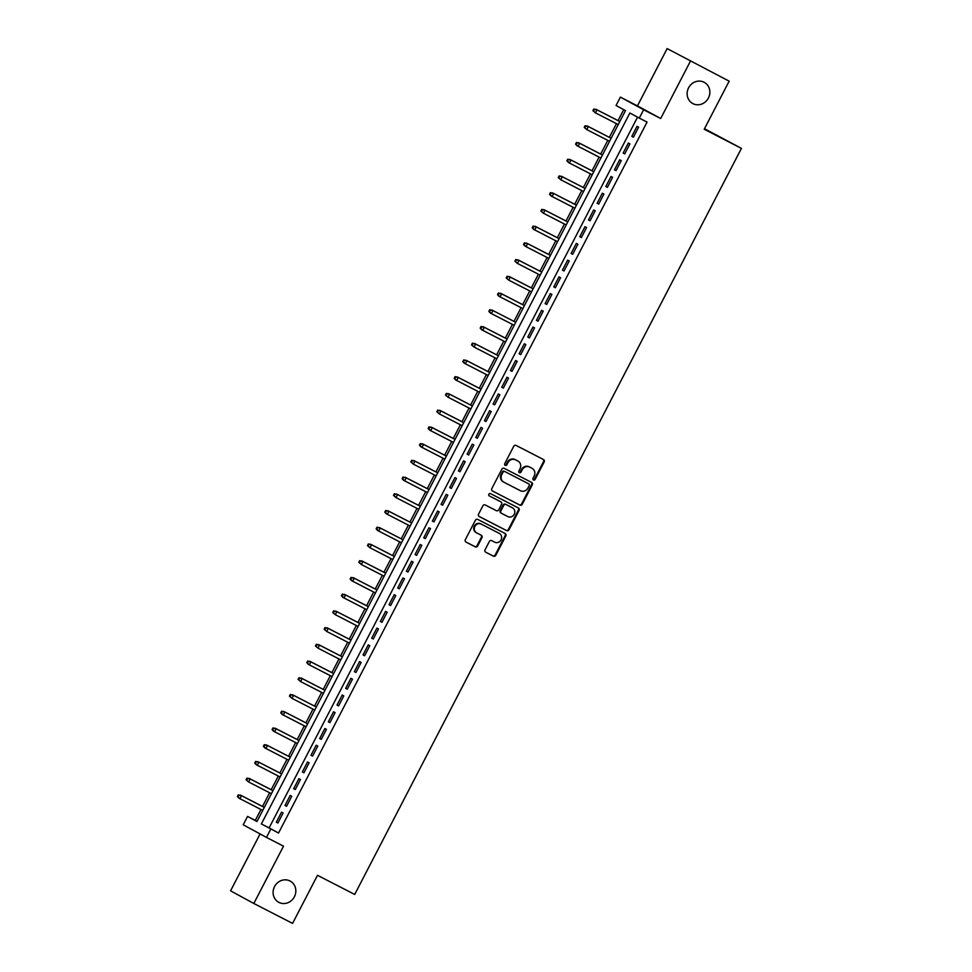 <?xml version="1.0" encoding="UTF-8"?>
<svg xmlns="http://www.w3.org/2000/svg" width="972" height="972" viewBox="0 0 972 972"><rect width="100%" height="100%" fill="white"/><g stroke="black" fill="none" stroke-linecap="round" stroke-linejoin="round"><path stroke-width="1.46" d="M533.458 479.998A1.3 1.203 118.5 0 0 535.122 479.403L544.162 461.955A1.847 1.713 118.5 0 0 543.494 459.525L516.108 445.443A1.847 1.713 118.5 0 0 513.726 446.306L504.687 463.753A1.3 1.203 118.5 0 0 506.813 464.847L507.992 462.587A5.917 5.48 118.5 0 1 515.585 459.841L517.869 461.007A5.917 5.48 118.5 0 1 520.008 468.771L518.841 471.031A1.3 1.203 118.5 0 0 520.968 472.125L522.146 469.865A5.917 5.48 118.5 0 1 529.728 467.119L532.012 468.285A5.917 5.48 118.5 0 1 534.163 476.049L532.996 478.309A1.3 1.203 118.5 0 0 533.458 479.998M533.154 479.767A1.3 1.203 118.5 0 0 534.491 479.062L543.542 461.615A1.847 1.713 118.5 0 0 543.056 459.306M504.845 465.211A1.3 1.203 118.5 0 0 506.193 464.507L507.36 462.247L507.992 462.587M518.999 472.489A1.3 1.203 118.5 0 0 520.336 471.785L521.514 469.525L522.146 469.865M290.021 880.984A12.065 11.154 118.5 0 0 274.602 886.476A12.065 11.154 118.5 0 0 278.709 902.283A12.065 11.154 118.5 0 0 278.915 902.393A12.065 11.154 118.5 0 0 294.334 896.901A12.065 11.154 118.5 0 0 290.227 881.094A12.065 11.154 118.5 0 0 290.021 880.984M704.044 82.231A12.065 11.154 118.5 0 0 688.638 87.723A12.065 11.154 118.5 0 0 692.744 103.53A12.065 11.154 118.5 0 0 692.951 103.639A12.065 11.154 118.5 0 0 708.357 98.148A12.065 11.154 118.5 0 0 704.25 82.341A12.065 11.154 118.5 0 0 704.044 82.231M485.052 549.788A1.847 1.713 118.5 0 0 485.721 552.205L493.412 556.154A1.847 1.713 118.5 0 0 495.781 555.304L505.829 535.924A1.847 1.713 118.5 0 0 505.148 533.507L477.762 519.413A1.847 1.713 118.5 0 0 475.393 520.275L465.345 539.654A1.847 1.713 118.5 0 0 465.989 542.06L475.296 546.847A1.847 1.713 118.5 0 0 477.677 545.985L481.966 537.698A1.847 1.713 118.5 0 0 481.334 535.293L476.693 532.899A4.945 4.581 118.5 0 1 474.919 526.374A4.945 4.581 118.5 0 1 481.249 524.115L499.28 533.397A4.945 4.581 118.5 0 1 501.054 539.922A4.945 4.581 118.5 0 1 494.724 542.182L491.723 540.626A1.847 1.713 118.5 0 0 489.353 541.489L485.052 549.788M270.799 829.043L266.462 837.402L243.207 824.778L247.544 816.419L256.973 821.534L625.482 110.601L616.054 105.486L620.391 97.127L643.634 109.751L639.309 118.11L629.88 112.995L261.371 823.928L278.551 833.028L647.06 122.095L639.309 118.11M729.146 81.162L667.144 48.6L729.146 81.162L704.226 129.252L741.429 148.388L354.707 894.447L317.504 875.31L292.572 923.4L253.814 903.474L283.508 846.175L266.462 837.402M667.144 48.6L637.45 105.887L660.693 118.523L690.387 61.224M660.693 118.523L643.634 109.751M519.874 505.1A1.847 1.713 118.5 0 0 522.256 504.237L532.292 484.858A1.847 1.713 118.5 0 0 531.623 482.44L504.225 468.346A1.847 1.713 118.5 0 0 501.856 469.209L491.82 488.588A1.847 1.713 118.5 0 0 492.488 491.006L519.255 504.76A1.847 1.713 118.5 0 0 521.624 503.897L531.66 484.518A1.847 1.713 118.5 0 0 531.186 482.209M479.062 516.424L506.011 530.287A1.847 1.713 118.5 0 0 508.392 529.424L518.428 510.057L519.06 510.397L509.012 529.764A1.847 1.713 118.5 0 1 506.643 530.627L479.245 516.545A1.847 1.713 118.5 0 1 479.22 516.521L479.245 516.545M500.349 501.588A1.847 1.713 118.5 0 0 500.313 501.564L500.945 501.917A1.847 1.713 118.5 0 1 501.588 504.322L498.733 509.814A1.847 1.713 118.5 0 1 496.364 510.677L485.247 504.966A1.847 1.713 118.5 0 0 482.877 505.829L478.576 514.115A1.847 1.713 118.5 0 0 479.22 516.521M500.945 501.917A1.847 1.713 118.5 0 0 500.908 501.892L489.341 495.951A1.3 1.203 118.5 0 0 489.341 495.951A1.3 1.203 118.5 0 1 488.88 494.238A1.3 1.203 118.5 0 1 490.544 493.642L518.392 507.967A1.847 1.713 118.5 0 1 519.06 510.397M260.071 833.94L230.571 890.838L253.814 903.474M633.392 137.186L638.604 127.15L637.024 126.299L631.824 136.335L633.392 137.186M624.729 153.916L629.929 143.88L628.362 143.03L623.149 153.066L624.729 153.916M616.054 170.647L621.254 160.611L619.686 159.76L614.486 169.796L616.054 170.647M607.379 187.377L612.591 177.341L611.011 176.479L605.811 186.515L607.379 187.377L605.811 186.515M598.716 204.096L603.916 194.06L602.348 193.209L597.148 203.245L598.716 204.096M590.04 220.826L595.241 210.79L593.673 209.94L588.473 219.976L590.04 220.826M581.378 237.557L586.578 227.521L584.998 226.67L579.798 236.706L581.378 237.557L579.798 236.706M572.702 254.287L577.903 244.251L576.335 243.389L571.135 253.437L572.702 254.287M564.027 271.006L569.228 260.97L567.66 260.119L562.46 270.155L564.027 271.006M555.364 287.736L560.565 277.7L558.985 276.85L553.785 286.886L555.364 287.736L553.785 286.886M546.689 304.467L551.889 294.431L550.322 293.58L545.122 303.616L546.689 304.467M538.014 321.197L543.214 311.162L541.647 310.311L536.447 320.347L538.014 321.197M529.351 337.928L534.551 327.892L532.984 327.029L527.772 337.065L529.351 337.928M520.676 354.646L525.876 344.61L524.309 343.76L519.109 353.796L520.676 354.646M512.001 371.377L517.213 361.341L515.634 360.49L510.434 370.526L512.001 371.377L510.434 370.526M503.338 388.107L508.538 378.072L506.971 377.221L501.759 387.257L503.338 388.107M494.663 404.838L499.863 394.802L498.296 393.939L493.096 403.975L494.663 404.838M485.988 421.556L491.2 411.521L489.621 410.67L484.421 420.706L485.988 421.556L484.421 420.706M477.325 438.287L482.525 428.251L480.958 427.401L475.745 437.436L477.325 438.287M468.65 455.018L473.85 444.982L472.283 444.131L467.082 454.167L468.65 455.018M459.975 471.748L465.187 461.712L463.608 460.85L458.407 470.898L459.975 471.748L458.407 470.898M451.312 488.466L456.512 478.431L454.945 477.58L449.744 487.616L451.312 488.466M442.637 505.197L447.837 495.161L446.27 494.311L441.069 504.347L442.637 505.197M433.962 521.928L439.174 511.892L437.594 511.041L432.394 521.077L433.962 521.928M425.299 538.658L430.499 528.622L428.931 527.772L423.731 537.808L425.299 538.658M416.623 555.389L421.824 545.353L420.256 544.49L415.056 554.526L416.623 555.389L415.056 554.526M407.961 572.107L413.161 562.071L411.581 561.221L406.381 571.257L407.961 572.107M399.285 588.838L404.486 578.802L402.918 577.951L397.718 587.987L399.285 588.838M390.61 605.568L395.811 595.532L394.243 594.682L389.043 604.718L390.61 605.568L389.043 604.718M381.947 622.299L387.148 612.263L385.58 611.4L380.368 621.436L381.947 622.299M373.272 639.017L378.473 628.981L376.905 628.131L371.705 638.167L373.272 639.017M364.597 655.748L369.797 645.712L368.23 644.861L363.03 654.897L364.597 655.748L363.03 654.897M355.934 672.478L361.134 662.442L359.567 661.592L354.355 671.628L355.934 672.478M347.259 689.209L352.459 679.173L350.892 678.31L345.692 688.358L347.259 689.209M338.584 705.927L343.796 695.891L342.217 695.041L337.017 705.077L338.584 705.927M329.921 722.658L335.121 712.622L333.554 711.771L328.342 721.807L329.921 722.658M321.246 739.388L326.446 729.352L324.879 728.502L319.679 738.538L321.246 739.388M312.571 756.119L317.783 746.083L316.204 745.232L311.004 755.268L312.571 756.119M303.908 772.849L309.108 762.813L307.541 761.951L302.328 771.987L303.908 772.849M295.233 789.568L300.433 779.532L298.866 778.681L293.666 788.717L295.233 789.568M286.558 806.298L291.77 796.262L290.191 795.412L284.99 805.448L286.558 806.298L284.99 805.448M637.547 117.15L269.123 827.913L278.551 833.028M281.528 812.142L276.327 822.178L277.895 823.029L283.095 812.993L281.528 812.142M623.72 109.654L618.034 120.625M616.455 123.663L609.359 137.356M607.792 140.381L600.684 154.074M599.117 157.112L592.021 170.805M590.441 173.842L583.346 187.535M581.778 190.573L574.671 204.266M573.103 207.303L566.008 220.984M564.428 224.022L557.333 237.715M555.765 240.752L548.67 254.445M547.09 257.483L539.995 271.176M538.415 274.213L531.32 287.894M529.752 290.932L522.657 304.625M521.077 307.662L513.981 321.355M512.402 324.393L505.306 338.086M503.739 341.123L496.643 354.816M495.064 357.842L487.968 371.535M486.389 374.572L479.293 388.265M477.726 391.303L470.63 404.996M469.051 408.033L461.955 421.727M460.376 424.764L453.28 438.445M451.713 441.482L444.617 455.175M443.038 458.213L435.942 471.906M434.375 474.944L427.267 488.637M425.7 491.674L418.604 505.355M417.024 508.392L409.929 522.086M408.362 525.123L401.254 538.816M399.686 541.854L392.591 555.547M391.011 558.584L383.916 572.277M382.348 575.303L375.253 588.996M373.673 592.033L366.578 605.726M364.998 608.764L357.903 622.457M356.335 625.494L349.24 639.187M347.66 642.225L340.565 655.906M338.985 658.943L331.889 672.636M330.322 675.674L323.226 689.367M321.647 692.404L314.551 706.097M312.972 709.135L305.876 722.816M304.309 725.853L297.213 739.546M295.634 742.584L288.538 756.277M286.959 759.314L279.863 773.007M278.296 776.045L271.2 789.738M269.621 792.763L262.525 806.456M260.958 809.494L255.296 820.404L257.058 821.364M741.429 148.388L704.493 128.717M255.296 820.404L247.544 816.419M637.45 105.887L620.391 97.127M269.123 827.913L261.371 823.928M631.824 136.335L633.416 137.149M623.149 153.066L624.741 153.88M614.486 169.796L616.078 170.61M597.148 203.245L598.728 204.059M588.473 219.976L590.065 220.79M571.135 253.437L572.715 254.251M562.46 270.155L564.052 270.981M545.122 303.616L546.701 304.43M536.447 320.347L538.038 321.161M527.772 337.065L529.363 337.892M519.109 353.796L520.7 354.61M501.759 387.257L503.35 388.071M493.096 403.975L494.687 404.802M475.745 437.436L477.337 438.25M467.082 454.167L468.674 454.981M449.744 487.616L451.324 488.442M441.069 504.347L442.661 505.161M432.394 521.077L433.986 521.891M423.731 537.808L425.311 538.622M406.381 571.257L407.973 572.071M397.718 587.987L399.298 588.801M380.368 621.436L381.96 622.262M371.705 638.167L373.284 638.981M354.355 671.628L355.946 672.442M345.692 688.358L347.283 689.172M337.017 705.077L338.608 705.903M328.342 721.807L329.933 722.621M319.679 738.538L321.27 739.352M311.004 755.268L312.595 756.082M302.328 771.987L303.92 772.813M293.666 788.717L295.257 789.531M276.327 822.178L277.907 822.992M531.587 468.054A5.917 5.48 118.5 0 0 531.392 467.945L532.012 468.285M521.514 469.525A5.917 5.48 118.5 0 1 529.108 466.779L531.392 467.945M517.432 460.777A5.917 5.48 118.5 0 0 517.238 460.667L517.869 461.007M507.36 462.247A5.917 5.48 118.5 0 1 514.953 459.501L517.238 460.667M492.294 490.896L519.255 504.76M529.23 485.575A1.3 1.203 118.5 0 0 528.756 483.874L504.711 471.505A1.3 1.203 118.5 0 0 503.046 472.113L501.819 474.494A5.917 5.48 118.5 0 0 503.958 482.246L520.397 490.702A5.917 5.48 118.5 0 0 527.99 487.956L529.23 485.575M503.763 482.136L503.338 481.905A5.917 5.48 118.5 0 1 501.188 474.154L502.427 471.772A1.3 1.203 118.5 0 1 504.079 471.165L528.124 483.534M500.313 501.564A1.847 1.713 118.5 0 0 500.288 501.552L489.183 495.842M507.882 516.606A4.945 4.581 118.5 0 0 514.212 514.358A4.945 4.581 118.5 0 0 512.438 507.821L506.084 504.553A1.847 1.713 118.5 0 0 503.715 505.416L500.859 510.92A1.847 1.713 118.5 0 0 501.528 513.337L507.882 516.606M511.977 507.566A4.945 4.581 118.5 0 0 511.807 507.481L512.438 507.821M501.467 513.301L500.908 512.997A1.847 1.713 118.5 0 0 500.908 512.997A1.847 1.713 118.5 0 1 500.24 510.567L503.083 505.076A1.847 1.713 118.5 0 1 505.464 504.213L511.807 507.481M518.428 510.057A1.847 1.713 118.5 0 0 517.955 507.748M498.818 533.142A4.945 4.581 118.5 0 0 498.648 533.057L499.28 533.397M476.523 532.814L476.061 532.559A4.945 4.581 118.5 0 1 474.3 526.034A4.945 4.581 118.5 0 1 480.618 523.774L498.648 533.057M465.819 541.951L474.676 546.507A1.847 1.713 118.5 0 0 477.045 545.644L481.347 537.358A1.847 1.713 118.5 0 0 480.861 535.05M485.526 552.084L492.78 555.814A1.847 1.713 118.5 0 0 495.149 554.963L505.197 535.584A1.847 1.713 118.5 0 0 504.723 533.276M593.77 109.01L592.908 110.674L593.54 111.015L594.402 109.35L593.77 109.01L597.015 109.848L595.459 112.861L618.241 124.574M593.54 111.015L595.459 112.861L592.908 110.674M594.402 109.35L597.015 109.848L619.796 121.561M595.885 109.241L619.82 121.536M585.108 125.728L584.233 127.405L584.865 127.745L585.727 126.068L585.108 125.728L588.352 126.579L586.784 129.592L609.566 141.305M584.865 127.745L586.784 129.592L584.233 127.405M585.727 126.068L588.352 126.579L611.133 138.291L587.21 125.959M576.432 142.459L575.57 144.135L576.189 144.476L577.064 142.799L576.432 142.459L579.677 143.309L578.109 146.31L600.903 158.035M576.189 144.476L578.109 146.31L576.979 145.703L575.57 144.135M577.064 142.799L579.677 143.309L602.458 155.022M578.547 142.69L602.47 154.998M567.757 159.189L566.895 160.866L567.527 161.206L568.389 159.53L567.757 159.189L571.001 160.028L569.446 163.041L592.227 174.766M567.527 161.206L569.446 163.041L568.316 162.433L566.895 160.866M568.389 159.53L571.001 160.028L593.783 171.752M569.871 159.42L593.807 171.728M559.094 175.92L558.22 177.584L558.851 177.925L559.714 176.26L559.094 175.92L562.338 176.758L560.771 179.771L583.552 191.484M558.851 177.925L560.771 179.771L558.22 177.584M559.714 176.26L562.338 176.758L585.12 188.471L561.196 176.151M550.419 192.638L549.557 194.315L550.176 194.655L551.051 192.978L550.419 192.638L553.663 193.489L552.096 196.502L574.889 208.215M550.176 194.655L552.096 196.502L550.966 195.882L549.557 194.315M551.051 192.978L553.663 193.489L576.445 205.201M552.533 192.869L576.457 205.177M541.744 209.369L540.882 211.046L541.513 211.386L542.376 209.709L541.744 209.369L544.988 210.219L543.433 213.233L566.214 224.945M541.513 211.386L543.433 213.233L540.882 211.046M542.376 209.709L544.988 210.219L567.782 221.932L543.858 209.6M533.081 226.099L532.206 227.776L532.838 228.116L533.713 226.44L533.081 226.099L536.325 226.938L534.758 229.951L557.539 241.676M532.838 228.116L534.758 229.951L533.628 229.343L532.206 227.776M533.713 226.44L536.325 226.938L559.107 238.662M535.195 226.33L559.119 238.638M524.406 242.83L523.543 244.494L524.163 244.835L525.038 243.17L524.406 242.83L527.65 243.668L526.095 246.681L548.876 258.394M524.163 244.835L526.095 246.681L524.953 246.062L523.543 244.494M525.038 243.17L527.65 243.668L550.431 255.393M526.52 243.061L550.444 255.357M515.731 259.548L514.868 261.225L515.5 261.565L516.363 259.901L515.731 259.548L518.975 260.399L517.42 263.412L540.201 275.125M515.5 261.565L517.42 263.412L514.868 261.225M516.363 259.901L518.975 260.399L541.769 272.111L517.845 259.779M507.068 276.279L506.193 277.956L506.825 278.296L507.7 276.619L507.068 276.279L510.312 277.129L508.745 280.143L531.526 291.855M506.825 278.296L508.745 280.143L506.193 277.956M507.7 276.619L510.312 277.129L533.093 288.842M509.182 276.51L533.106 288.818M498.393 293.009L497.53 294.686L498.162 295.026L499.025 293.35L498.393 293.009L501.637 293.86L500.082 296.861L522.863 308.586M498.162 295.026L500.082 296.861L498.94 296.253L497.53 294.686M499.025 293.35L501.637 293.86L524.418 305.573M500.507 293.24L524.43 305.548M489.73 309.74L488.855 311.405L489.487 311.757L490.35 310.08L489.73 309.74L492.962 310.578L491.407 313.592L514.188 325.304M489.487 311.757L491.407 313.592L490.277 312.984L488.855 311.405M490.35 310.08L492.962 310.578L515.755 322.303L491.832 309.971M481.055 326.471L480.192 328.135L480.812 328.475L481.687 326.811L481.055 326.471L484.299 327.309L482.732 330.322L505.525 342.035M480.812 328.475L482.732 330.322L481.602 329.702L480.192 328.135M481.687 326.811L484.299 327.309L507.08 339.021M483.169 326.701L507.092 338.997M472.38 343.189L471.517 344.866L472.149 345.206L473.012 343.529L472.38 343.189L475.624 344.039L474.069 347.053L496.85 358.765M472.149 345.206L474.069 347.053L471.517 344.866M473.012 343.529L475.624 344.039L498.405 355.752L474.494 343.42M463.717 359.919L462.842 361.596L463.474 361.936L464.337 360.26L463.717 359.919L466.949 360.77L465.394 363.771L488.175 375.496M463.474 361.936L465.394 363.771L464.264 363.163L462.842 361.596M464.337 360.26L466.949 360.77L489.742 372.483L465.819 360.15M455.042 376.65L454.179 378.327L454.799 378.667L455.674 376.99L455.042 376.65L458.286 377.488L456.719 380.502L479.512 392.226M454.799 378.667L456.719 380.502L455.589 379.894L454.179 378.327M455.674 376.99L458.286 377.488L481.067 389.213M457.156 376.881L481.079 389.189M446.367 393.381L445.504 395.045L446.136 395.385L446.998 393.721L446.367 393.381L449.611 394.219L448.056 397.232L470.837 408.945M446.136 395.385L448.056 397.232L445.504 395.045M446.998 393.721L449.611 394.219L472.392 405.932L448.481 393.611M437.704 410.099L436.829 411.776L437.461 412.116L438.323 410.439L437.704 410.099L440.936 410.949L439.38 413.963L462.162 425.675M437.461 412.116L439.38 413.963L436.829 411.776M438.323 410.439L440.936 410.949L463.729 422.662M439.806 410.33L463.741 422.638M429.029 426.83L428.166 428.506L428.786 428.846L429.66 427.17L429.029 426.83L432.273 427.68L430.705 430.693L453.499 442.406M428.786 428.846L430.705 430.693L429.575 430.074L428.166 428.506M429.66 427.17L432.273 427.68L455.054 439.393M431.143 427.06L455.066 439.368M420.354 443.56L419.491 445.237L420.123 445.577L420.985 443.9L420.354 443.56L423.598 444.398L422.042 447.412L444.824 459.136M420.123 445.577L422.042 447.412L420.912 446.804L419.491 445.237M420.985 443.9L423.598 444.398L446.379 456.123L422.468 443.791M411.691 460.291L410.816 461.955L411.448 462.295L412.31 460.631L411.691 460.291L414.935 461.129L413.367 464.142L436.149 475.855M411.448 462.295L413.367 464.142L410.816 461.955M412.31 460.631L414.935 461.129L437.716 472.854M413.793 460.521L437.728 472.817M403.016 477.009L402.153 478.686L402.773 479.026L403.647 477.361L403.016 477.009L406.26 477.86L404.692 480.873L427.486 492.585M402.773 479.026L404.692 480.873L403.562 480.253L402.153 478.686M403.647 477.361L406.26 477.86L429.041 489.572M405.13 477.24L429.053 489.548M394.34 493.74L393.478 495.416L394.11 495.756L394.972 494.08L394.34 493.74L397.584 494.59L396.029 497.603L418.81 509.316M394.11 495.756L396.029 497.603L393.478 495.416M394.972 494.08L397.584 494.59L420.378 506.303L396.455 493.97M385.677 510.47L384.803 512.147L385.434 512.487L386.297 510.81L385.677 510.47L388.922 511.321L387.354 514.322L410.135 526.046M385.434 512.487L387.354 514.322L386.224 513.714L384.803 512.147M386.297 510.81L388.922 511.321L411.703 523.033M387.779 510.701L411.715 523.009M377.002 527.201L376.14 528.865L376.759 529.218L377.634 527.541L377.002 527.201L380.246 528.039L378.679 531.052L401.472 542.765M376.759 529.218L378.679 531.052L377.549 530.445L376.14 528.865M377.634 527.541L380.246 528.039L403.028 539.764L379.116 527.432M368.327 543.931L367.465 545.596L368.096 545.936L368.959 544.271L368.327 543.931L371.571 544.77L370.016 547.783L392.797 559.495M368.096 545.936L370.016 547.783L367.465 545.596M368.959 544.271L371.571 544.77L394.365 556.482L370.441 544.162M359.664 560.65L358.79 562.326L359.421 562.667L360.296 560.99L359.664 560.65L362.908 561.5L361.341 564.513L384.122 576.226M359.421 562.667L361.341 564.513L358.79 562.326M360.296 560.99L362.908 561.5L385.69 573.213M361.778 560.88L385.702 573.188M350.989 577.38L350.127 579.057L350.746 579.397L351.621 577.72L350.989 577.38L354.233 578.231L352.678 581.232L375.459 592.956M350.746 579.397L352.678 581.232L351.536 580.624L350.127 579.057M351.621 577.72L354.233 578.231L377.015 589.943L353.103 577.611M342.326 594.111L341.451 595.787L342.083 596.128L342.946 594.451L342.326 594.111L345.558 594.949L344.003 597.962L366.784 609.687M342.083 596.128L344.003 597.962L342.873 597.355L341.451 595.787M342.946 594.451L345.558 594.949L368.352 606.674M344.428 594.342L368.364 606.65M333.651 610.841L332.776 612.506L333.408 612.846L334.283 611.181L333.651 610.841L336.895 611.68L335.328 614.693L358.121 626.405M333.408 612.846L335.328 614.693L332.776 612.506M334.283 611.181L336.895 611.68L359.676 623.392M335.765 611.072L359.689 623.368M324.976 627.56L324.113 629.236L324.745 629.577L325.608 627.9L324.976 627.56L328.22 628.41L326.665 631.423L349.446 643.136M324.745 629.577L326.665 631.423L324.113 629.236M325.608 627.9L328.22 628.41L351.001 640.123L327.09 627.791M316.313 644.29L315.438 645.967L316.07 646.307L316.933 644.63L316.313 644.29L319.545 645.141L317.99 648.154L340.771 659.867M316.07 646.307L317.99 648.154L315.438 645.967M316.933 644.63L319.545 645.141L342.338 656.853L318.415 644.521M307.638 661.021L306.775 662.697L307.395 663.038L308.27 661.361L307.638 661.021L310.882 661.859L309.315 664.872L332.108 676.597M307.395 663.038L309.315 664.872L308.185 664.265L306.775 662.697M308.27 661.361L310.882 661.859L333.663 673.584M309.752 661.252L333.675 673.56M298.963 677.751L298.1 679.416L298.732 679.756L299.595 678.092L298.963 677.751L302.207 678.59L300.652 681.603L323.433 693.315M298.732 679.756L300.652 681.603L298.1 679.416M299.595 678.092L302.207 678.59L324.988 690.314L301.077 677.982M290.3 694.47L289.425 696.146L290.057 696.487L290.92 694.822L290.3 694.47L293.532 695.32L291.977 698.333L314.758 710.046M290.057 696.487L291.977 698.333L289.425 696.146M290.92 694.822L293.532 695.32L316.325 707.033L292.402 694.701M281.625 711.2L280.762 712.877L281.382 713.217L282.257 711.54L281.625 711.2L284.869 712.051L283.302 715.064L306.095 726.777M281.382 713.217L283.302 715.064L282.172 714.444L280.762 712.877M282.257 711.54L284.869 712.051L307.65 723.763M283.739 711.431L307.662 723.739M272.95 727.931L272.087 729.608L272.719 729.948L273.582 728.271L272.95 727.931L276.194 728.781L274.639 731.782L297.42 743.507M272.719 729.948L274.639 731.782L273.509 731.175L272.087 729.608M273.582 728.271L276.194 728.781L298.975 740.494M275.064 728.162L298.999 740.47M264.287 744.661L263.412 746.326L264.044 746.678L264.906 745.002L264.287 744.661L267.519 745.5L265.964 748.513L288.745 760.226M264.044 746.678L265.964 748.513L264.834 747.905L263.412 746.326M264.906 745.002L267.519 745.5L290.312 757.224M266.389 744.892L290.324 757.2M255.612 761.392L254.749 763.056L255.369 763.397L256.244 761.732L255.612 761.392L258.856 762.23L257.288 765.243L280.082 776.956M255.369 763.397L257.288 765.243L256.158 764.624L254.749 763.056M256.244 761.732L258.856 762.23L281.637 773.943M257.726 761.623L281.649 773.919M246.937 778.11L246.074 779.787L246.706 780.127L247.568 778.451L246.937 778.11L250.181 778.961L248.625 781.974L271.407 793.687M246.706 780.127L248.625 781.974L246.074 779.787M247.568 778.451L250.181 778.961L272.962 790.673M249.051 778.341L272.986 790.649M238.274 794.841L237.399 796.518L238.031 796.858L238.893 795.181L238.274 794.841L241.518 795.691L239.95 798.692L262.732 810.417M238.031 796.858L239.95 798.692L238.82 798.085L237.399 796.518M238.893 795.181L241.518 795.691L264.299 807.404M240.376 795.072L264.311 807.38M534.491 479.062L535.122 479.403M506.193 464.507L506.813 464.847M520.336 471.785L520.968 472.125M529.108 466.779L529.728 467.119M514.953 459.501L515.585 459.841M543.542 461.615L544.162 461.955M531.66 484.518L532.292 484.858M521.624 503.897L522.256 504.237M504.079 471.165L504.711 471.505M502.427 471.772L503.046 472.113M501.188 474.154L501.819 474.494M508.392 529.424L509.012 529.764M506.011 530.287L506.643 530.627M500.288 501.552L500.908 501.892M505.464 504.213L506.084 504.553M503.083 505.076L503.715 505.416M500.24 510.567L500.859 510.92M480.618 523.774L481.249 524.115M481.347 537.358L481.966 537.698M477.045 545.644L477.677 545.985M474.676 546.507L475.296 546.847M505.197 535.584L505.829 535.924M495.149 554.963L495.781 555.304M492.78 555.814L493.412 556.154M531.49 468.006L532.121 468.346M517.335 460.728L517.967 461.068M503.229 481.857L503.861 482.197M511.892 507.53L512.523 507.87M500.872 512.985L501.503 513.325M498.733 533.093L499.365 533.434M475.976 532.522L476.608 532.863"/></g></svg>
